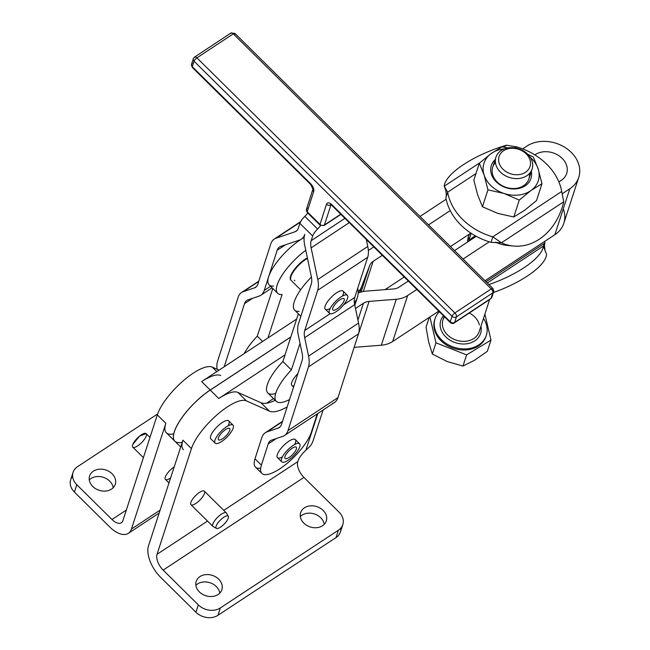 <?xml version="1.0" encoding="UTF-8"?>
<svg xmlns="http://www.w3.org/2000/svg" width="650" height="650" viewBox="0 0 650 650"><rect width="100%" height="100%" fill="white"/><g stroke="black" fill="none" stroke-linecap="round" stroke-linejoin="round"><path stroke-width="0.97" d="M266.484 403.195A47.572 15.511 134.7 0 0 275.251 400.286A47.572 15.511 -45.3 0 1 266.484 403.195L273.512 398.564L266.484 403.195A47.572 15.511 -45.3 0 1 260.934 402.724A47.572 15.511 134.7 0 0 266.484 403.195M340.901 528.011A15.86 12.569 -162 0 1 336.017 537.558L217.953 615.298A15.86 12.569 -162 0 1 195.942 612.235L198.331 604.882A15.86 12.569 18 0 0 220.342 607.945A15.86 12.569 -162 0 1 198.331 604.882L163.158 570.099L303.924 477.409L339.105 512.192L303.924 477.409L163.158 570.099L198.331 604.882L195.942 612.235L160.761 577.452A25.374 13.065 56.6 0 1 148.493 545.878L182.902 440.18L148.493 545.878A25.374 13.065 -123.4 0 0 160.761 577.452L195.942 612.235A15.86 12.569 18 0 0 217.953 615.298L336.017 537.558A15.86 12.569 18 0 0 340.438 531.928L342.834 524.574A15.86 12.569 -162 0 1 338.414 530.205L336.017 537.558L338.414 530.205L220.342 607.945L217.953 615.298L220.342 607.945L338.414 530.205A15.86 12.569 18 0 0 339.105 512.192A15.86 12.569 -162 0 1 342.834 524.574M291.224 280.524L290.802 280.101L291.224 280.524M290.704 279.695L290.282 279.281L290.704 279.695A16.258 5.297 134.7 0 0 290.997 280.264L290.566 279.841A16.258 5.297 134.7 0 0 290.745 280.044A16.258 5.297 134.7 0 0 290.802 280.101A16.258 5.297 -45.3 0 1 290.566 279.841L290.997 280.264A16.258 5.297 -45.3 0 1 290.704 279.695M290.566 278.533L290.144 278.111L290.566 278.533A16.258 5.297 134.7 0 0 290.615 279.313L290.184 278.891A16.258 5.297 134.7 0 0 290.282 279.281A16.258 5.297 -45.3 0 1 290.184 278.891L290.615 279.313A16.258 5.297 -45.3 0 1 290.566 278.533M290.818 277.054L290.387 276.632L290.818 277.054A16.258 5.297 134.7 0 0 290.615 278.029L290.184 277.607A16.258 5.297 134.7 0 0 290.144 278.111A16.258 5.297 -45.3 0 1 290.184 277.607L290.615 278.029A16.258 5.297 -45.3 0 1 290.818 277.054M291.444 275.316L291.013 274.893L291.444 275.316A16.258 5.297 134.7 0 0 291.005 276.445L290.574 276.023A16.258 5.297 134.7 0 0 290.387 276.632A16.258 5.297 -45.3 0 1 290.574 276.023L291.005 276.445A16.258 5.297 -45.3 0 1 291.444 275.316M292.004 272.951L292.427 273.374A16.258 5.297 134.7 0 0 291.761 274.625L291.338 274.202A16.258 5.297 134.7 0 0 291.013 274.893A16.258 5.297 -45.3 0 1 291.338 274.202L291.761 274.625A16.258 5.297 -45.3 0 1 292.427 273.374L292.004 272.951A16.258 5.297 -45.3 0 1 292.443 272.204A16.258 5.297 134.7 0 0 292.004 272.951M293.312 270.863L293.743 271.286L293.312 270.863A16.258 5.297 -45.3 0 1 293.865 270.075A16.258 5.297 134.7 0 0 293.312 270.863M294.913 268.694L295.336 269.116L294.913 268.694A16.258 5.297 -45.3 0 1 295.555 267.906A16.258 5.297 134.7 0 0 294.913 268.694M296.741 266.524L297.172 266.947L296.741 266.524A16.258 5.297 -45.3 0 1 297.456 265.744A16.258 5.297 134.7 0 0 296.741 266.524M298.748 264.42L299.171 264.834L298.748 264.42A16.258 5.297 -45.3 0 1 299.512 263.681A16.258 5.297 134.7 0 0 298.748 264.42M300.861 262.438L301.291 262.86L300.861 262.438A16.258 5.297 -45.3 0 1 301.649 261.763A16.258 5.297 134.7 0 0 300.861 262.438M303.022 260.658L303.444 261.081L303.022 260.658A16.258 5.297 -45.3 0 1 303.802 260.065A16.258 5.297 134.7 0 0 303.022 260.658M305.151 259.123L305.573 259.545L305.151 259.123A16.258 5.297 -45.3 0 1 305.906 258.635A16.258 5.297 134.7 0 0 305.151 259.123M294.856 280.694L294.434 280.28A16.258 5.297 -45.3 0 1 294.279 280.321M307.483 258.383A16.258 5.297 134.7 0 0 306.329 259.058L305.906 258.635L306.329 259.058A16.258 5.297 -45.3 0 1 307.483 258.383M305.573 259.545A16.258 5.297 134.7 0 0 304.224 260.488L303.802 260.065L304.224 260.488A16.258 5.297 -45.3 0 1 305.573 259.545M303.444 261.081A16.258 5.297 134.7 0 0 302.071 262.186L301.649 261.763L302.071 262.186A16.258 5.297 -45.3 0 1 303.444 261.081M301.291 262.86A16.258 5.297 134.7 0 0 299.934 264.095L299.512 263.681L299.934 264.095A16.258 5.297 -45.3 0 1 301.291 262.86M299.171 264.834A16.258 5.297 134.7 0 0 297.879 266.167L297.456 265.744L297.879 266.167A16.258 5.297 -45.3 0 1 299.171 264.834M297.172 266.947A16.258 5.297 134.7 0 0 295.977 268.32L295.555 267.906L295.977 268.32A16.258 5.297 -45.3 0 1 297.172 266.947M295.336 269.116A16.258 5.297 134.7 0 0 294.296 270.498L293.865 270.075L294.296 270.498A16.258 5.297 -45.3 0 1 295.336 269.116M293.743 271.286A16.258 5.297 134.7 0 0 292.874 272.626L292.443 272.204L292.874 272.626A16.258 5.297 -45.3 0 1 293.743 271.286M290.379 277.355L290.379 277.355A16.014 5.224 -45.3 0 1 290.501 276.746A16.014 5.224 134.7 0 0 290.379 277.355M290.794 275.787L290.794 275.787A16.014 5.224 -45.3 0 1 291.102 274.983A16.014 5.224 134.7 0 0 290.794 275.787M291.566 273.975L291.566 273.975A16.014 5.224 -45.3 0 1 292.069 273.024A16.014 5.224 134.7 0 0 291.566 273.975M292.687 271.984L292.687 271.984A16.014 5.224 -45.3 0 1 293.345 270.977A16.014 5.224 134.7 0 0 292.687 271.984M294.109 269.888L294.109 269.888A16.014 5.224 -45.3 0 1 294.897 268.84A16.014 5.224 134.7 0 0 294.109 269.888M295.791 267.743L295.791 267.743A16.014 5.224 -45.3 0 1 296.684 266.703A16.014 5.224 134.7 0 0 295.791 267.743M297.676 265.623L297.676 265.623A16.014 5.224 -45.3 0 1 298.651 264.615A16.014 5.224 134.7 0 0 297.676 265.623M299.707 263.591L299.707 263.591A16.014 5.224 -45.3 0 1 300.731 262.657A16.014 5.224 134.7 0 0 299.707 263.591M301.819 261.723L301.819 261.723A16.014 5.224 -45.3 0 1 302.859 260.886A16.014 5.224 134.7 0 0 301.819 261.723M303.94 260.065L303.94 260.065A16.014 5.224 -45.3 0 1 304.964 259.358A16.014 5.224 134.7 0 0 303.94 260.065M306.012 258.684L306.012 258.684A16.014 5.224 -45.3 0 1 306.971 258.123A16.014 5.224 134.7 0 0 306.012 258.684M267.963 337.951L296.66 319.053L267.963 337.951L282.1 294.515L267.963 337.951L201.662 381.599L267.963 337.951M305.793 250.323A34.889 11.375 134.7 0 0 279.695 279.24A34.889 11.375 134.7 0 0 282.1 294.515A34.889 11.375 -45.3 0 1 277.639 293.296A34.889 11.375 -45.3 0 1 305.793 250.323M347.848 296.619A12.683 4.136 -45.3 0 1 340.023 308.596A12.683 4.136 -45.3 0 1 329.542 313.389A12.683 4.136 -45.3 0 1 335.514 301.462A12.683 4.136 -45.3 0 1 347.376 295.344A12.683 4.136 -45.3 0 1 347.848 296.619A12.683 4.136 134.7 0 0 333.629 303.509A12.683 4.136 134.7 0 0 333.897 312.967A12.683 4.136 134.7 0 0 347.848 296.619M347.376 295.344L343.111 291.127A12.683 4.136 134.7 0 0 331.256 297.245A12.683 4.136 134.7 0 0 325.276 309.173L329.542 313.389M338.553 307.775A7.93 2.584 134.7 0 0 344.037 298.732A7.93 2.584 134.7 0 0 336.619 302.551A7.93 2.584 134.7 0 0 332.881 310.001A7.93 2.584 134.7 0 0 338.553 307.775A7.93 2.584 -45.3 0 1 333.328 306.857A7.93 2.584 -45.3 0 1 343.493 298.464A7.93 2.584 -45.3 0 1 338.553 307.775M300.056 445.071A12.683 4.136 -45.3 0 1 292.232 457.048A12.683 4.136 -45.3 0 1 281.751 461.841A12.683 4.136 -45.3 0 1 287.723 449.914A12.683 4.136 -45.3 0 1 299.585 443.804A12.683 4.136 -45.3 0 1 300.056 445.071A12.683 4.136 134.7 0 0 285.829 451.969A12.683 4.136 134.7 0 0 286.106 461.419A12.683 4.136 134.7 0 0 300.056 445.071M299.585 443.804L295.319 439.587A12.683 4.136 134.7 0 0 283.465 445.697A12.683 4.136 134.7 0 0 277.485 457.624L281.751 461.841M290.769 456.235A7.93 2.584 134.7 0 0 296.246 447.184A7.93 2.584 134.7 0 0 288.827 451.003A7.93 2.584 134.7 0 0 285.09 458.461A7.93 2.584 134.7 0 0 290.769 456.235A7.93 2.584 -45.3 0 1 285.537 455.309A7.93 2.584 -45.3 0 1 295.701 446.924A7.93 2.584 -45.3 0 1 290.769 456.235M232.993 425.116L228.727 420.899A12.683 4.136 134.7 0 0 219.521 424.572A12.683 4.136 134.7 0 0 210.73 435.898A12.683 4.136 134.7 0 0 210.893 438.945L215.158 443.162A12.683 4.136 -45.3 0 1 221.13 431.226A12.683 4.136 -45.3 0 1 232.993 425.116A12.683 4.136 -45.3 0 1 233.464 426.384A12.683 4.136 -45.3 0 1 225.639 438.368A12.683 4.136 -45.3 0 1 215.158 443.162M224.177 437.548A7.93 2.584 134.7 0 0 229.653 428.504A7.93 2.584 134.7 0 0 222.235 432.315A7.93 2.584 134.7 0 0 218.498 439.774A7.93 2.584 134.7 0 0 224.177 437.548A7.93 2.584 -45.3 0 1 218.944 436.629A7.93 2.584 -45.3 0 1 229.109 428.236A7.93 2.584 -45.3 0 1 224.177 437.548M233.464 426.384A12.683 4.136 134.7 0 0 219.245 433.29A12.683 4.136 134.7 0 0 219.521 442.739A12.683 4.136 134.7 0 0 233.464 426.384M293.93 385.921A12.683 4.136 -45.3 0 1 297.895 373.588A12.683 4.136 134.7 0 0 291.907 385.531L293.532 387.14M182.219 442.268A39.642 12.927 -45.3 0 1 177.231 425.246A39.642 12.927 -45.3 0 1 210.234 390.081L290.81 337.025L210.234 390.081L218.766 398.507L285.066 354.859L282.896 361.522L291.379 369.915L300.032 343.33L291.379 369.915L282.896 361.522A34.889 11.375 134.7 0 0 267.808 392.925L276.299 401.318A34.889 11.375 -45.3 0 1 291.379 369.915A34.889 11.375 134.7 0 0 275.015 396.955A34.889 11.375 134.7 0 0 289.551 399.523A34.889 11.375 -45.3 0 1 276.299 401.318M469.162 240.979A19.029 15.088 -162 0 1 475.475 235.909M444.113 316.42L442.959 319.963A19.029 15.088 18 0 0 456.381 340.202A19.029 15.088 18 0 0 479.148 331.744A19.029 15.088 -162 0 1 456.389 340.202A19.029 15.088 -162 0 1 442.959 319.971A19.029 15.088 -162 0 1 444.519 316.826M495.146 159.656A20.857 16.534 18 0 0 506.025 187.704A20.857 16.534 18 0 0 531.334 171.438A20.857 16.534 -162 0 1 506.025 187.704A20.857 16.534 -162 0 1 495.146 159.656M529.392 173.607A19.029 15.088 -162 0 1 506.131 187.387A19.029 15.088 -162 0 1 495.438 162.557M504.099 193.489A28.543 22.628 18 0 0 531.115 190.418A28.543 22.628 18 0 0 538.159 168.911A28.543 22.628 18 0 0 530.197 157.251A28.543 22.628 -162 0 1 538.159 168.911L541.986 183.706L531.115 190.418L519.277 200.086L513.776 216.986L497.632 213.338L482.446 206.741L477.661 194.911L473.834 180.123L479.334 163.223L484.12 175.053A28.543 22.628 18 0 0 504.099 193.489A28.543 22.628 -162 0 1 484.12 175.053L487.955 189.849L504.099 193.489L519.277 200.086L531.115 190.418A28.543 22.628 -162 0 1 504.099 193.489L487.955 189.849L482.446 206.741L497.632 213.338L513.776 216.986L524.656 210.267L513.776 216.986L519.277 200.086L504.099 193.489M504.408 148.85A28.543 22.628 18 0 0 491.164 153.554A28.543 22.628 18 0 0 484.12 175.053A28.543 22.628 -162 0 1 491.164 153.554L479.334 163.223L491.164 153.554A28.543 22.628 -162 0 1 504.408 148.85M536.486 200.598L524.656 210.267L536.486 200.598L541.986 183.706L536.486 200.598M533.374 157.081L538.159 168.911A28.543 22.628 -162 0 1 531.115 190.418L541.986 183.706L538.159 168.911L533.374 157.081L527.8 154.294L533.374 157.081M502.044 146.843L508.129 147.867L502.044 146.843L491.164 153.554L502.044 146.843M477.661 194.911L482.446 206.741L487.955 189.849L484.12 175.053L479.334 163.223L473.834 180.123L477.661 194.911M516.547 146.835L514.962 147.875L516.547 146.835L506.521 145.194L516.547 146.835A58.671 46.516 -162 0 1 561.697 191.482A58.671 46.516 18 0 0 516.547 146.835M475.971 173.558L447.663 192.197A58.671 46.516 18 0 0 492.814 236.844L561.697 191.482L492.814 236.844L501.434 242.791L491.018 242.352A58.671 46.516 -162 0 1 489.223 241.816A58.671 46.516 18 0 0 491.018 242.352L501.434 242.791A58.671 46.418 95.6 0 0 563.729 201.768A58.671 46.418 -84.4 0 1 513.354 246.033A58.671 46.418 -84.4 0 1 501.434 242.791L563.729 201.768L501.434 242.791L492.814 236.844L491.018 242.352L492.814 236.844A58.671 46.516 -162 0 1 447.663 192.197L444.226 186.217L445.071 188.394C445.274 187.476 447.029 195.618 445.884 197.665L447.663 192.197L475.971 173.558M149.987 437.409L146.153 433.623A9.514 3.104 134.7 0 0 139.523 436.15A9.514 3.104 134.7 0 0 132.811 444.438A9.514 3.104 134.7 0 0 132.779 447.151L143.39 457.649M170.609 477.945A9.514 3.104 -45.3 0 1 165.271 477.124A9.514 3.104 -45.3 0 1 174.192 466.927A9.514 3.104 134.7 0 0 167.066 473.793A9.514 3.104 134.7 0 0 165.393 479.407L168.976 482.95M228.312 516.352L226.493 513.118A9.514 3.104 134.7 0 0 220.009 515.158A9.514 3.104 134.7 0 0 212.972 523.705A9.514 3.104 -45.3 0 1 219.684 515.418A9.514 3.104 -45.3 0 1 226.322 512.891L204.36 491.173A9.514 3.104 134.7 0 0 197.454 493.927A9.514 3.104 134.7 0 0 190.856 502.426A9.514 3.104 134.7 0 0 190.978 504.709L212.94 526.419A9.514 3.104 -45.3 0 1 212.818 524.136A9.514 3.104 -45.3 0 1 212.972 523.705A9.514 3.104 134.7 0 0 213.168 526.589L216.426 528.377A8.499 2.771 -45.3 0 1 216.247 525.801A8.499 2.771 -45.3 0 1 222.528 518.172A8.499 2.771 -45.3 0 1 228.312 516.352A8.499 2.771 -45.3 0 1 224.153 524.128A8.499 2.771 -45.3 0 1 216.426 528.377M146.161 433.623L139.531 436.15L132.811 444.438A9.514 3.104 -45.3 0 1 144.796 433.306A9.514 3.104 -45.3 0 1 140.79 443.422A9.514 3.104 -45.3 0 1 132.811 444.438M216.247 525.801A8.499 2.771 134.7 0 0 223.373 524.891A8.499 2.771 134.7 0 0 226.947 515.856A8.499 2.771 134.7 0 0 216.247 525.801M544.651 241.434L485.006 280.702L544.651 241.434A58.671 46.516 -162 0 1 544.944 242.954A58.671 46.516 18 0 0 544.651 241.434L554.864 234.707L544.651 241.434M486.046 281.734L544.944 242.954L486.046 281.734M469.82 233.805L450.466 246.553L469.82 233.805A20.613 16.339 18 0 0 468.317 236.933A20.613 16.339 18 0 0 467.707 241.938A20.613 16.339 -162 0 1 469.82 233.805L470.884 233.114L469.82 233.805M543.327 246.074L487.297 282.969L543.327 246.074A58.671 19.362 158.8 0 1 488.922 284.578A58.671 19.362 -21.2 0 0 543.327 246.074L544.944 242.954L543.327 246.074L544.757 249.754L543.327 246.074M546.585 254.451L544.757 249.754L546.585 254.451A58.671 19.362 158.8 0 1 493.423 292.516A58.671 19.362 -21.2 0 0 546.585 254.451M467.732 239.793A20.613 16.339 -162 0 1 469.974 236.957A20.613 16.339 18 0 0 467.732 239.793M545.74 252.273C545.261 252.818 543.871 244.107 544.928 243.002L544.148 245.391M438.774 311.147L392.689 341.486A25.374 20.109 -162 0 1 381.322 345.207L354.136 347.368L381.322 345.207L396.281 299.252A25.374 20.109 18 0 0 407.648 295.531L416.853 289.469L407.648 295.531L392.689 341.486L438.774 311.147M563.274 208.877A32.029 25.391 -162 0 1 554.864 234.707A32.029 25.391 18 0 0 563.794 223.332L578.752 177.369A32.029 25.391 -162 0 1 569.822 188.744A32.029 25.391 18 0 0 571.228 152.352A32.029 25.391 18 0 0 526.76 146.161L522.641 148.874L526.76 146.161A32.029 25.391 -162 0 1 564.322 147.022A32.029 25.391 -162 0 1 578.752 177.369M404.235 276.989L385.052 289.624L404.235 276.989M446.046 190.913L444.226 186.217L479.863 162.752L444.226 186.217L447.663 192.197L445.868 197.706A58.671 46.516 18 0 0 446.16 199.233A58.671 46.516 -162 0 1 445.868 197.706L445.884 197.665M476.231 236.324A58.671 46.516 -162 0 1 450.223 210.608A58.671 46.516 18 0 0 476.231 236.324A58.671 46.516 18 0 0 489.223 241.816A58.671 46.516 -162 0 1 476.231 236.324L454.553 250.599L476.231 236.324M506.521 145.194L503.661 147.079L506.521 145.194A58.671 19.362 -21.2 0 0 444.226 186.217A58.671 19.362 158.8 0 1 506.521 145.194M510.469 245.635A58.671 46.418 -84.4 0 1 495.698 242.239A58.671 46.418 95.6 0 0 507.561 245.464L513.354 246.033M563.729 201.768L561.697 191.482L563.729 201.768M496.308 242.279L495.641 242.214M446.16 199.233A58.671 46.516 18 0 0 450.223 210.608A58.671 46.516 -162 0 1 446.16 199.233L420.014 216.442L446.16 199.233M408.322 281.036L399.116 287.097A12.683 10.059 -162 0 1 393.437 288.957L366.251 291.111A25.374 20.109 18 0 0 358.174 293.069A25.374 20.109 -162 0 1 366.251 291.111L393.437 288.957A12.683 10.059 18 0 0 399.116 287.097L408.322 281.036M355.501 308.482L363.415 303.266A12.683 10.059 -162 0 1 369.094 301.405L396.281 299.252L369.094 301.405L354.136 347.368L369.094 301.405A12.683 10.059 18 0 0 363.415 303.266L355.501 308.482M463.084 259.033L489.223 241.816L463.084 259.033M373.783 246.886L368.347 250.469L373.783 246.886M358.191 291.996A25.374 20.109 18 0 0 361.644 286.553L369.712 265.501A12.683 10.059 -162 0 1 373.108 261.381L382.314 255.32L373.108 261.381A12.683 10.059 18 0 0 369.712 265.501L361.075 292.037L369.712 265.501L361.644 286.553A25.374 20.109 -162 0 1 358.191 291.996M428.545 224.876L450.223 210.608L428.545 224.876M534.828 154.895L535.291 154.594A19.346 15.34 -162 0 1 562.144 158.332A19.346 15.34 -162 0 1 561.299 180.31L558.878 181.911L561.299 180.31A19.346 15.34 18 0 0 566.686 173.444A19.346 15.34 18 0 0 557.976 155.114A19.346 15.34 18 0 0 535.291 154.594L534.828 154.895M562.502 193.57L569.822 188.744L554.864 234.707L569.822 188.744L562.502 193.57M285.017 354.811L298.374 313.796L285.017 354.811M273.577 286.081A34.889 11.375 -45.3 0 1 272.017 286.081L271.026 285.943A34.889 11.375 -45.3 0 1 268.686 276.616A34.889 11.375 -45.3 0 1 304.151 237.518A34.889 11.375 134.7 0 0 268.686 276.616A34.889 11.375 134.7 0 0 269.157 284.903L277.639 293.296M244.205 353.592A34.889 11.375 -45.3 0 1 257.27 336.18L272.789 288.494L257.27 336.18A34.889 11.375 134.7 0 0 244.205 353.592M299.162 311.382A34.889 11.375 -45.3 0 1 311.407 277.079A34.889 11.375 134.7 0 0 294.694 310.156L300.885 316.282M354.372 302.697L354.412 302.738A25.374 20.109 18 0 0 357.711 288.243A25.374 20.109 -162 0 1 357.402 297.351A25.374 20.109 -162 0 1 354.412 302.738L354.372 302.697M302.339 311.781A34.889 11.375 -45.3 0 1 303.314 308.734A34.889 11.375 134.7 0 0 302.339 311.781M262.616 341.469L257.27 336.18L262.616 341.469M275.697 393.437A34.889 11.375 -45.3 0 1 282.896 361.522L285.066 354.859L218.766 398.507A39.642 12.927 -45.3 0 1 237.835 392.405L260.934 402.724L269.457 411.158A47.572 15.511 134.7 0 0 287.146 406.981A47.572 15.511 -45.3 0 1 269.457 411.158L260.934 402.724L237.835 392.405L246.358 400.839L269.457 411.158L246.358 400.839A39.642 12.927 134.7 0 0 217.132 414.716A39.642 12.927 134.7 0 0 191.433 448.606L182.902 440.18L191.433 448.606L157.024 554.312L191.433 448.606A39.642 12.927 -45.3 0 1 217.132 414.716A39.642 12.927 -45.3 0 1 246.358 400.839L237.835 392.405A39.642 12.927 134.7 0 0 218.766 398.507L210.234 390.081A39.642 12.927 134.7 0 0 181.382 418.519A39.642 12.927 134.7 0 0 174.882 441.244L180.684 446.989M357.939 320.084L363.415 303.266L357.939 320.084M268.686 276.616L264.241 290.428L270.538 286.268L264.241 290.428A28.543 14.617 56.5 0 1 260.788 295.271A28.543 14.617 56.5 0 1 259.017 296.132L248.007 299.853A19.029 9.742 -123.5 0 0 246.821 300.43A19.029 9.742 -123.5 0 0 244.522 303.656L252.663 298.277L244.522 303.656L224.209 366.762L244.522 303.656A19.029 9.742 56.5 0 1 248.007 299.853L259.017 296.132A28.543 14.617 -123.5 0 0 264.241 290.428L277.176 250.234L285.317 244.863L277.176 250.234L268.686 276.616M276.006 238.209L300.43 222.072L276.006 238.209L294.905 231.822A19.029 9.742 -123.5 0 0 296.083 231.246A19.029 9.742 -123.5 0 0 298.382 228.012A19.029 9.742 56.5 0 1 294.905 231.822L297.074 230.384L294.905 231.822L276.006 238.209A28.543 14.617 -123.5 0 0 270.782 243.912A28.543 14.617 56.5 0 1 274.235 239.07A28.543 14.617 56.5 0 1 276.006 238.209M280.662 246.431A19.029 9.742 -123.5 0 0 279.476 247.008A19.029 9.742 -123.5 0 0 277.176 250.234A19.029 9.742 56.5 0 1 280.662 246.431L299.553 240.045L280.662 246.431M243.352 291.631L258.684 281.499L243.352 291.631L254.361 287.909A19.029 9.742 -123.5 0 0 255.539 287.332A19.029 9.742 -123.5 0 0 257.847 284.099L270.782 243.912L257.847 284.099A19.029 9.742 56.5 0 1 254.361 287.909L256.539 286.471L254.361 287.909L243.352 291.631A28.543 14.617 -123.5 0 0 238.127 297.334A28.543 14.617 56.5 0 1 241.581 292.492A28.543 14.617 56.5 0 1 243.352 291.631M217.084 369.265A28.543 14.617 56.5 0 1 217.604 361.083L238.127 297.334L217.604 361.083A28.543 14.617 -123.5 0 0 217.084 369.265M284.505 435.492L334.506 402.456A28.543 14.617 -123.5 0 0 337.959 397.613L287.958 430.657A28.543 14.617 56.5 0 1 284.505 435.492A28.543 14.617 56.5 0 1 282.734 436.361L271.724 440.082A19.029 9.742 -123.5 0 0 270.538 440.659A19.029 9.742 -123.5 0 0 268.239 443.885L276.38 438.506L268.239 443.885L261.406 465.124L255.003 458.802L261.844 437.564A28.543 14.617 56.5 0 1 265.298 432.721A28.543 14.617 56.5 0 1 267.069 431.852L278.078 428.131L280.256 426.692L278.078 428.131A19.029 9.742 -123.5 0 0 279.264 427.554A19.029 9.742 -123.5 0 0 281.564 424.328L302.088 360.579A19.029 9.742 -123.5 0 0 302.144 353.381L298.269 334.945A28.543 14.617 56.5 0 1 298.35 324.155L311.293 283.969A19.029 9.742 -123.5 0 0 311.35 276.778L304.696 245.131A28.543 14.617 56.5 0 1 304.785 234.341A28.543 14.617 56.5 0 1 301.332 239.184A28.543 14.617 56.5 0 1 299.553 240.045A28.543 14.617 -123.5 0 0 304.785 234.341A28.543 14.617 -123.5 0 0 304.696 245.131L311.35 276.778A19.029 9.742 56.5 0 1 311.293 283.969L298.35 324.155A28.543 14.617 -123.5 0 0 298.269 334.945L302.144 353.381A19.029 9.742 56.5 0 1 302.088 360.579L281.564 424.328A19.029 9.742 56.5 0 1 278.078 428.131L267.069 431.852A28.543 14.617 -123.5 0 0 261.844 437.564L255.003 458.802L261.406 465.124L268.239 443.885A19.029 9.742 56.5 0 1 271.724 440.082L282.734 436.361A28.543 14.617 -123.5 0 0 287.958 430.657L308.482 366.901A28.543 14.617 -123.5 0 0 308.563 356.111L304.688 337.675A19.029 9.742 56.5 0 1 304.744 330.484L317.688 290.29A28.543 14.617 -123.5 0 0 317.769 279.5L311.123 247.861A19.029 9.742 56.5 0 1 311.179 240.662L344.939 218.359L311.179 240.662L312.674 236.023L311.179 240.662A19.029 9.742 -123.5 0 0 311.123 247.861L349.277 222.649L311.123 247.861L317.769 279.5A28.543 14.617 56.5 0 1 317.688 290.29L367.689 257.254L354.746 297.44A19.029 9.742 -123.5 0 0 354.689 304.639L358.564 323.074A28.543 14.617 56.5 0 1 358.483 333.864L337.959 397.613A28.543 14.617 56.5 0 1 332.735 403.325M320.588 225.582A9.514 3.104 -45.3 0 1 317.614 229.011A9.514 3.104 134.7 0 0 312.674 236.023A9.514 3.104 -45.3 0 1 317.614 229.011L304.817 216.361A9.514 3.104 134.7 0 0 299.877 223.373L312.674 236.023L299.877 223.373L298.382 228.012L299.877 223.373A9.514 3.104 -45.3 0 1 304.817 216.361A9.514 3.104 134.7 0 0 307.751 212.997A9.514 3.104 -45.3 0 1 304.817 216.361L317.614 229.011A9.514 3.104 134.7 0 0 320.588 225.582M366.308 239.484L367.77 246.464A28.543 14.617 56.5 0 1 367.689 257.254A28.543 14.617 -123.5 0 0 367.77 246.464L317.769 279.5L367.77 246.464L366.308 239.484M317.273 413.839L311.399 432.087L317.273 413.839M261.406 465.124A34.889 11.375 134.7 0 0 279.914 468.764A34.889 11.375 134.7 0 0 311.399 432.087A34.889 11.375 -45.3 0 1 287.235 463.279A34.889 11.375 -45.3 0 1 261.877 473.411A34.889 11.375 -45.3 0 1 261.406 465.124M282.392 456.926A12.683 4.136 -45.3 0 1 277.981 453.001A12.683 4.136 -45.3 0 1 290.704 440.131A12.683 4.136 -45.3 0 1 294.678 444.503M260.674 468.227A34.889 11.375 -45.3 0 1 255.003 458.802A34.889 11.375 134.7 0 0 255.474 467.09L261.877 473.411M358.564 323.074L308.563 356.111A28.543 14.617 56.5 0 1 308.482 366.901L358.483 333.864A28.543 14.617 -123.5 0 0 358.564 323.074L354.689 304.639A19.029 9.742 56.5 0 1 354.746 297.44L343.671 304.761L354.746 297.44L367.689 257.254L317.688 290.29L304.744 330.484A19.029 9.742 -123.5 0 0 304.688 337.675L354.689 304.639L304.688 337.675L308.563 356.111L358.564 323.074M330.102 313.731L304.744 330.484L330.102 313.731M330.184 308.474A12.683 4.136 -45.3 0 1 325.772 304.541A12.683 4.136 -45.3 0 1 338.496 291.679A12.683 4.136 -45.3 0 1 342.469 296.043M267.069 431.852L282.401 421.728L267.069 431.852M358.483 333.864L308.482 366.901L287.958 430.657L337.959 397.613L358.483 333.864M210.194 390.033A39.642 12.927 134.7 0 0 181.317 418.511A39.642 12.927 134.7 0 0 174.858 441.228A39.642 12.927 -45.3 0 1 174.834 441.204A39.642 12.927 -45.3 0 1 181.334 418.478A39.642 12.927 -45.3 0 1 210.194 390.033L290.842 336.936L210.194 390.033L201.662 381.599L210.194 390.033M363.301 291.509L373.108 261.381L363.301 291.509M396.281 299.252L381.322 345.207A25.374 20.109 18 0 0 392.689 341.486L407.648 295.531A25.374 20.109 -162 0 1 396.281 299.252M359.718 292.467L361.644 286.553L359.718 292.467M201.662 381.599A39.642 12.927 -45.3 0 1 220.732 375.497M73.084 472.339A15.86 12.569 -162 0 1 77.504 466.7L157.641 413.936L77.504 466.7A15.86 12.569 18 0 0 76.806 484.721A15.86 12.569 -162 0 1 73.084 472.339L70.688 479.692A15.86 12.569 18 0 0 74.417 492.074L109.59 526.858A25.374 13.065 -123.4 0 0 131.438 529.019L165.847 423.312L157.316 414.879A39.642 12.927 -45.3 0 1 183.024 380.989A39.642 12.927 -45.3 0 1 212.249 367.104L219.058 370.151L212.249 367.104L216.816 371.621L212.249 367.104A39.642 12.927 134.7 0 0 183.024 380.989A39.642 12.927 134.7 0 0 157.316 414.879L165.847 423.312A39.642 12.927 134.7 0 0 166.351 432.811L174.834 441.204M111.499 489.101A13.479 10.684 18 0 0 115.253 484.307A13.479 10.684 18 0 0 105.747 469.974A13.479 10.684 18 0 0 89.619 475.962A13.479 10.684 18 0 0 95.688 488.735A13.479 10.684 18 0 0 111.499 489.101A13.479 10.684 -162 0 1 89.546 481.163A13.479 10.684 -162 0 1 106.259 470.153A13.479 10.684 -162 0 1 111.499 489.101M89.294 479.927A13.479 10.684 -162 0 1 103.35 477.327A13.479 10.684 -162 0 1 113.189 487.703A13.479 10.684 18 0 0 103.35 477.327A13.479 10.684 18 0 0 89.294 479.927M218.099 594.506A13.479 10.684 18 0 0 221.853 589.712A13.479 10.684 18 0 0 212.339 575.38A13.479 10.684 18 0 0 196.219 581.368A13.479 10.684 18 0 0 202.288 594.141A13.479 10.684 18 0 0 218.099 594.506A13.479 10.684 -162 0 1 196.146 586.568A13.479 10.684 -162 0 1 212.859 575.559A13.479 10.684 -162 0 1 218.099 594.506M195.886 585.333A13.479 10.684 -162 0 1 209.95 582.733A13.479 10.684 -162 0 1 219.789 593.109A13.479 10.684 18 0 0 209.95 582.733A13.479 10.684 18 0 0 195.886 585.333M322.538 525.736A13.479 10.684 18 0 0 326.292 520.942A13.479 10.684 18 0 0 316.786 506.61A13.479 10.684 18 0 0 300.666 512.598A13.479 10.684 18 0 0 306.735 525.371A13.479 10.684 18 0 0 322.538 525.736A13.479 10.684 -162 0 1 300.592 517.798A13.479 10.684 -162 0 1 317.306 506.789A13.479 10.684 -162 0 1 322.538 525.736M300.332 516.563A13.479 10.684 -162 0 1 314.389 513.963A13.479 10.684 -162 0 1 324.228 524.339A13.479 10.684 18 0 0 314.389 513.963A13.479 10.684 18 0 0 300.332 516.563M288.519 400.051L289.169 400.692L288.519 400.051M76.806 484.721L111.987 519.504L126.336 510.055L111.987 519.504L76.806 484.721L74.417 492.074L76.806 484.721M157.316 414.879L122.907 520.585A12.683 6.532 56.6 0 1 111.987 519.504A12.683 6.532 -123.4 0 0 121.355 522.746A12.683 6.532 -123.4 0 0 122.907 520.585L157.316 414.879M163.158 570.099A12.683 6.532 56.6 0 1 157.024 554.312A12.683 6.532 -123.4 0 0 163.158 570.099M303.924 477.409A12.683 6.532 56.6 0 1 297.789 461.622L223.771 510.364L297.789 461.622L298.09 460.704A12.683 4.136 -45.3 0 1 305.866 450.255L317.842 413.465L305.866 450.255A12.683 4.136 134.7 0 0 298.09 460.704L297.789 461.622A12.683 6.532 -123.4 0 0 303.924 477.409M207.521 521.064L157.024 554.312L207.521 521.064M210.73 435.898A12.683 4.136 -45.3 0 1 223.251 421.915A12.683 4.136 -45.3 0 1 228.085 425.815M190.856 502.426A9.514 3.104 -45.3 0 1 202.629 490.921A9.514 3.104 -45.3 0 1 199.518 500.476A9.514 3.104 -45.3 0 1 190.856 502.426M173.745 433.826A39.642 12.927 -45.3 0 1 165.847 423.312L131.438 529.019L160.136 510.12L131.438 529.019A25.374 13.065 56.6 0 1 128.334 533.341A25.374 13.065 56.6 0 1 109.59 526.858L74.417 492.074A15.86 12.569 -162 0 1 72.621 476.247M309.246 447.054L305.866 450.255L309.246 447.054A25.374 20.117 18 0 0 313.121 440.676L323.115 409.988M183.406 449.678A39.642 12.927 -45.3 0 1 182.902 440.18M443.462 315.786A20.93 16.591 18 0 0 456.609 343.054A20.93 16.591 18 0 0 480.927 326.276A20.93 16.591 -162 0 1 456.609 343.054A20.93 16.591 -162 0 1 443.462 315.786M469.292 312.999A19.029 15.088 -162 0 1 479.383 324.951M486.663 325.674A26.959 21.369 18 0 0 483.47 318.451A26.959 21.369 -162 0 1 486.663 325.674A26.959 21.369 -162 0 1 486.33 335.303A26.959 21.369 -162 0 1 454.074 347.279A26.959 21.369 -162 0 1 435.061 318.614A26.959 21.369 -162 0 1 439.319 311.691A26.959 21.369 18 0 0 454.968 347.555A26.959 21.369 18 0 0 486.663 325.674M495.934 157.227L492.7 167.156A19.029 15.088 18 0 0 506.131 187.387A19.029 15.088 18 0 0 528.889 178.937L532.122 169.008A19.029 15.088 -162 0 1 509.356 177.458A19.029 15.088 -162 0 1 495.934 157.227A19.029 15.088 -162 0 1 514.564 147.818A19.029 15.088 -162 0 1 532.358 162.207A19.029 15.088 -162 0 1 532.122 169.008M428.707 342.103L426.043 327.218L429.236 317.428L426.043 327.218L428.707 342.103L432.331 354.031L428.707 342.103M447.176 361.53L432.331 354.031L447.176 361.53L462.971 366.08L447.176 361.53M474.671 360.173L462.971 366.08L466.619 354.876L490.977 340.104L487.329 351.317L474.671 360.173L487.329 351.317L490.977 340.104L484.884 314.129L490.977 340.104L466.619 354.876L435.979 342.826L466.619 354.876L462.971 366.08L474.671 360.173M429.918 316.973L435.979 342.826L432.331 354.031L435.979 342.826L429.918 316.973M486.135 335.847A26.959 21.369 -162 0 1 453.716 348.384A26.959 21.369 -162 0 1 434.891 319.166M435.061 318.614L434.696 319.719A26.959 21.369 18 0 0 453.716 348.384A26.959 21.369 18 0 0 485.964 336.408L486.33 335.303M530.213 160.737A16.258 12.886 -162 0 1 509.413 173.347A16.258 12.886 -162 0 1 504.034 150.442A16.258 12.886 -162 0 1 530.213 160.737A16.258 12.886 18 0 0 504.034 150.442A16.258 12.886 18 0 0 509.413 173.347A16.258 12.886 18 0 0 530.213 160.737M532.358 162.207A19.029 15.088 18 0 0 501.719 150.158A19.029 15.088 18 0 0 508.007 176.971A19.029 15.088 18 0 0 532.358 162.207M320.897 225.144A3.169 1.032 -45.3 0 1 320.036 225.144L307.247 212.501L306.459 209.268A3.169 2.519 17.8 0 0 307.198 211.746L313.69 191.588A3.169 2.519 -162.2 0 1 312.942 189.126A3.169 2.519 17.8 0 0 313.69 191.588L307.198 211.746L319.995 224.396L326.487 204.23A6.346 3.25 56.5 0 1 331.931 204.782L450.255 321.783L452.026 316.29L194.049 61.206L192.286 66.698L310.611 183.698A6.346 3.25 56.5 0 1 313.69 191.588A6.346 3.25 -123.5 0 0 310.611 183.698L192.286 66.698L194.049 61.206L452.026 316.29L450.255 321.783A3.169 2.519 17.8 0 0 454.659 322.392L491.018 298.366L492.789 292.866L456.43 316.891L454.659 322.392L456.43 316.891A3.169 2.519 -162.2 0 1 452.026 316.29A3.169 1.032 -45.3 0 1 454.886 312.951L491.246 288.925L233.277 33.841L196.918 57.866L454.886 312.951A3.169 1.625 56.5 0 1 456.43 316.891L492.789 292.866A3.169 1.625 -123.5 0 0 491.246 288.925L454.886 312.951L196.918 57.866A3.169 1.032 134.7 0 0 194.049 61.206A3.169 2.519 -162.2 0 1 193.31 58.727A3.169 2.519 -162.2 0 1 194.196 57.59A3.169 1.625 56.5 0 1 194.577 57.054A3.169 1.625 56.5 0 1 196.918 57.866L233.277 33.841L491.246 288.925A3.169 1.032 -45.3 0 1 492.887 288.502A3.169 1.032 -45.3 0 1 492.936 289.258A3.169 2.519 -162.2 0 1 493.675 291.728A3.169 2.519 -162.2 0 1 492.789 292.866A3.169 2.519 17.8 0 0 493.675 291.728L492.887 288.502A3.169 1.032 134.7 0 0 491.246 288.925A3.169 1.625 56.5 0 1 492.789 292.866L491.018 298.366A3.169 2.519 17.8 0 0 491.904 297.229A3.169 2.519 -162.2 0 1 491.018 298.366A3.169 1.625 56.5 0 1 490.636 298.902A3.169 1.625 -123.5 0 0 491.018 298.366L454.659 322.392A3.169 2.519 -162.2 0 1 450.255 321.783A3.169 1.032 134.7 0 0 450.296 322.538A3.169 1.032 -45.3 0 1 450.255 321.783L331.931 204.782A6.346 3.25 -123.5 0 0 326.487 204.23L319.995 224.396L307.198 211.746A3.169 1.032 134.7 0 0 307.247 212.501A3.169 1.032 -45.3 0 1 307.198 211.746A3.169 2.519 -162.2 0 1 306.459 209.268A3.169 2.519 -162.2 0 1 307.344 208.138M320.036 225.144A3.169 1.032 -45.3 0 1 319.995 224.396A3.169 1.032 134.7 0 0 320.036 225.144L324.017 225.534A3.169 1.625 -123.5 0 0 324.399 224.998L340.738 214.207L324.399 224.998A3.169 2.519 -162.2 0 1 319.995 224.396A3.169 2.519 17.8 0 0 324.399 224.998A3.169 1.625 56.5 0 1 324.017 225.534L340.909 214.378M331.004 204.758L324.399 224.998L331.004 204.758M306.459 209.268L312.942 189.109L310.651 184.454A3.169 1.032 -45.3 0 1 310.611 183.698A3.169 1.032 134.7 0 0 310.651 184.454L192.327 67.454A3.169 1.032 -45.3 0 1 192.286 66.698A3.169 1.032 134.7 0 0 192.327 67.454L191.539 64.228A3.169 2.519 17.8 0 0 192.286 66.698A3.169 2.519 -162.2 0 1 191.539 64.228A3.169 2.519 -162.2 0 1 192.424 63.091M492.887 288.502L234.918 33.418A3.169 1.032 134.7 0 0 233.277 33.841A3.169 1.625 -123.5 0 0 230.937 33.028A3.169 1.625 56.5 0 1 233.277 33.841A3.169 1.032 -45.3 0 1 234.918 33.418A3.169 1.032 -45.3 0 1 234.959 34.166M230.555 33.564A3.169 1.625 56.5 0 1 230.937 33.028L194.577 57.054L193.31 58.727A3.169 2.519 17.8 0 0 194.049 61.206A3.169 1.032 -45.3 0 1 196.918 57.866A3.169 1.625 -123.5 0 0 194.577 57.054M452.026 316.29A3.169 2.519 17.8 0 0 456.43 316.891A3.169 1.625 -123.5 0 0 454.886 312.951A3.169 1.032 134.7 0 0 452.026 316.29M330.931 204.718A3.169 1.625 -123.5 0 0 330.891 204.839A3.169 2.519 -162.2 0 1 326.487 204.23A3.169 2.519 17.8 0 0 330.891 204.839A3.169 1.625 56.5 0 1 330.931 204.718M493.675 291.728L491.904 297.229L490.636 298.902L454.277 322.928A3.169 1.625 -123.5 0 0 454.659 322.392A3.169 1.625 56.5 0 1 454.277 322.928C453.464 323.83 452.14 323.7 450.296 322.538L331.971 205.538A3.169 1.032 -45.3 0 1 331.931 204.782A3.169 1.032 134.7 0 0 331.971 205.538L330.509 204.531L331.273 204.303M290.745 280.044L300.641 289.835M479.148 331.744L489.621 299.577M357.402 297.351L354.827 305.273M300.682 221.593L274.235 239.07M258.806 281.109L241.581 292.492M260.788 295.271L272.09 287.804M301.332 239.184L304.168 237.307M282.523 421.338L265.298 432.721M159.185 513.029L128.334 533.341M468.536 241.394L471.169 233.301M191.539 64.228L193.31 58.727M234.918 33.418L230.937 33.028"/></g></svg>
